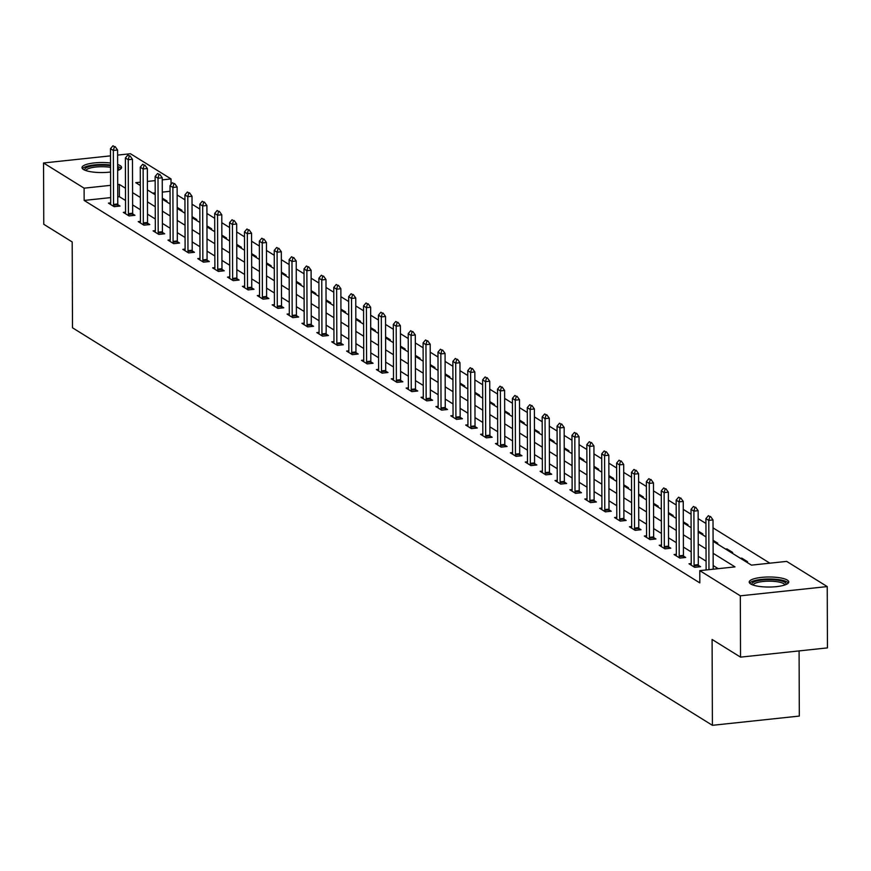 <?xml version="1.0" encoding="UTF-8"?>
<svg xmlns="http://www.w3.org/2000/svg" width="871" height="871" viewBox="0 0 871 871"><rect width="100%" height="100%" fill="white"/><g stroke="black" fill="none" stroke-linecap="round" stroke-linejoin="round"><path stroke-width="1.31" d="M750.671 583.962A19.772 5.019 179.8 0 1 749.212 582.089A19.772 5.019 179.8 0 1 765.184 577.103A19.772 5.019 179.8 0 1 787.308 580.075A19.772 5.019 179.8 0 1 788.767 581.948A19.772 5.019 179.8 0 1 772.795 586.934A19.772 5.019 179.8 0 1 750.671 583.962M110.573 172.012A19.772 5.019 179.8 0 1 83.474 169.486A19.772 5.019 179.8 0 1 82.016 167.613A19.772 5.019 179.8 0 1 110.541 163.008M117.629 164.488A19.772 5.019 179.8 0 1 120.122 165.588A19.772 5.019 179.8 0 1 121.57 167.472A19.772 5.019 179.8 0 1 117.65 170.487M799.088 650.909L799.317 716.071L712.402 725.314L72.5 327.79L72.195 241.953L43.768 224.283L43.55 162.975L110.519 155.855M117.596 155.103L130.465 153.732L171.021 178.925L162.246 179.862M171.032 184.489L171.021 178.925M769.866 563.178L713.044 527.88M705.946 523.471L698.161 518.637M691.051 514.228L683.267 509.383M676.168 504.973L668.384 500.139M661.285 495.73L653.5 490.896M646.402 486.486L638.617 481.641M631.508 477.232L623.723 472.398M616.624 467.988L608.84 463.154M601.741 458.734L593.957 453.9M586.858 449.49L579.073 444.656M571.964 440.247L564.179 435.413M557.081 430.993L549.296 426.159M542.198 421.749L534.413 416.915M527.314 412.506L519.53 407.661M512.42 403.251L504.647 398.417M497.537 394.008L489.752 389.174M482.654 384.753L474.869 379.919M467.771 375.51L459.986 370.676M452.887 366.266L445.103 361.432M437.993 357.012L430.209 352.178M423.11 347.769L415.325 342.934M408.227 338.525L400.442 333.68M393.344 329.271L385.559 324.437M378.45 320.027L370.665 315.193M363.566 310.784L355.782 305.939M348.683 301.529L340.899 296.695M333.8 292.286L326.015 287.452M318.906 283.031L311.121 278.197M304.023 273.788L296.238 268.954M289.139 264.544L281.355 259.71M274.256 255.29L266.472 250.456M259.362 246.047L251.577 241.213M244.479 236.803L236.694 231.958M229.596 227.549L221.811 222.715M214.712 218.305L206.928 213.471M199.818 209.051L192.034 204.217M184.935 199.807L177.151 194.973M713.088 541.316L751.444 565.137L786.676 561.392L827.232 586.586L740.328 595.829L699.772 570.636L735.004 566.89L713.131 553.303M740.328 595.829L740.535 657.137L827.45 647.893L827.232 586.586M170.052 191.293L162.289 192.121M155.201 192.872L152.643 193.144M165.621 201.212L167.003 201.059L162.311 198.142M180.504 210.455L181.897 210.303L177.194 207.385M195.387 219.699L196.781 219.557L192.077 216.639M210.281 228.953L211.664 228.801L206.971 225.883M225.164 238.197L226.547 238.055L221.855 235.137M240.048 247.451L241.441 247.299L236.738 244.381M254.931 256.695L256.324 256.542L251.621 253.624M269.825 265.938L271.208 265.797L266.515 262.879M284.708 275.192L286.091 275.04L281.398 272.122M299.591 284.436L300.985 284.284L296.282 281.366M314.475 293.679L315.868 293.538L311.165 290.62M329.369 302.934L330.751 302.781L326.059 299.864M344.252 312.177L345.635 312.036L340.942 309.118M359.135 321.421L360.529 321.279L355.825 318.361M374.018 330.675L375.412 330.523L370.708 327.605M388.912 339.919L390.295 339.777L385.603 336.859M403.796 349.173L405.178 349.021L400.486 346.103M418.679 358.417L420.072 358.264L415.369 355.346M433.562 367.66L434.956 367.518L430.252 364.601M448.456 376.914L449.839 376.762L445.146 373.844M463.339 386.158L464.722 386.005L460.03 383.088M478.223 395.401L479.605 395.26L474.913 392.342M493.106 404.656L494.499 404.503L489.796 401.585M508 413.899L509.383 413.758L504.69 410.84M522.883 423.154L524.266 423.001L519.573 420.083M537.766 432.397L539.149 432.245L534.456 429.327M552.65 441.641L554.043 441.499L549.34 438.581M567.544 450.895L568.926 450.743L564.223 447.825M582.427 460.138L583.81 459.986L579.117 457.068M597.31 469.382L598.693 469.24L594 466.323M612.193 478.636L613.587 478.484L608.883 475.566M627.087 487.88L628.47 487.738L623.767 484.82M641.971 497.123L643.353 496.982L638.661 494.064M656.854 506.378L658.236 506.225L653.544 503.307M671.737 515.621L673.131 515.48L668.427 512.562M686.631 524.875L688.014 524.723L683.31 521.805M701.514 534.119L702.897 533.967L698.204 531.049M716.398 543.362L717.78 543.221L713.088 540.303M725.554 549.057L726.947 548.904L732.674 552.464L731.281 552.617M740.448 558.3L741.831 558.159L747.558 561.708L746.164 561.86M110.661 197.608L84.149 200.428L699.816 582.895L699.772 570.636M718.183 568.676L713.175 565.562M706.076 561.153L698.292 556.319M691.182 551.898L683.408 547.064M676.299 542.655L668.514 537.821M661.416 533.411L653.631 528.577M646.532 524.157L638.748 519.323M631.649 514.913L623.865 510.079M616.755 505.67L608.971 500.825M601.872 496.416L594.087 491.582M586.989 487.172L579.204 482.338M572.105 477.929L564.321 473.084M557.211 468.674L549.427 463.84M542.328 459.431L534.544 454.597M527.445 450.176L519.66 445.342M512.562 440.933L504.777 436.099M497.668 431.689L489.883 426.855M482.784 422.435L475 417.601M467.901 413.192L460.117 408.357M453.018 403.948L445.233 399.103M438.124 394.694L430.339 389.86M423.241 385.45L415.456 380.616M408.357 376.196L400.573 371.362M393.474 366.952L385.69 362.118M378.58 357.709L370.796 352.875M363.697 348.454L355.912 343.62M348.814 339.211L341.029 334.377M333.931 329.967L326.146 325.123M319.036 320.713L311.252 315.879M304.153 311.47L296.369 306.636M289.27 302.226L281.485 297.381M274.387 292.972L266.602 288.138M259.493 283.728L251.708 278.894M244.609 274.474L236.825 269.64M229.726 265.23L221.942 260.396M214.843 255.987L207.058 251.153M199.949 246.733L192.164 241.898M185.066 237.489L177.281 232.655M170.183 228.246L162.398 223.401M155.299 218.991L147.515 214.157M140.405 209.748L132.632 204.914M125.522 200.493L119.381 196.683L117.748 196.857M110.671 202.889L108.429 203.128L114.155 206.677L120.024 206.057L117.814 204.674M125.566 212.132L123.312 212.372L129.039 215.932L134.918 215.3L132.697 213.928M140.449 221.376L138.206 221.615L143.922 225.175L149.801 224.555L147.58 223.172M155.332 230.63L153.089 230.869L158.816 234.419L164.684 233.798L162.463 232.415M170.215 239.873L167.972 240.113L173.699 243.673L179.568 243.042L177.357 241.67M185.109 249.117L182.856 249.356L188.582 252.917L194.462 252.296L192.241 250.913M199.992 258.371L197.75 258.611L203.466 262.16L209.345 261.54L207.124 260.168M214.876 267.615L212.633 267.854L218.36 271.414L224.228 270.783L222.007 269.411M229.759 276.869L227.516 277.109L233.243 280.658L239.111 280.037L236.901 278.655M244.653 286.113L242.399 286.352L248.126 289.912L254.005 289.281L251.784 287.909M259.536 295.356L257.293 295.596L263.009 299.156L268.889 298.535L266.668 297.153M274.419 304.61L272.177 304.85L277.903 308.399L283.772 307.779L281.551 306.396M289.303 313.854L287.06 314.093L292.787 317.654L298.655 317.022L296.434 315.65M304.186 323.097L301.943 323.337L307.67 326.897L313.538 326.277L311.328 324.894M319.08 332.352L316.826 332.591L322.553 336.141L328.432 335.52L326.211 334.137M333.963 341.595L331.72 341.835L337.447 345.395L343.316 344.764L341.094 343.392M348.846 350.85L346.604 351.078L352.33 354.639L358.199 354.018L355.978 352.635M363.73 360.093L361.487 360.333L367.214 363.893L373.082 363.261L370.872 361.89M378.624 369.337L376.37 369.576L382.097 373.136L387.976 372.516L385.755 371.133M393.507 378.591L391.264 378.831L396.991 382.38L402.859 381.759L400.638 380.377M408.39 387.835L406.147 388.074L411.874 391.634L417.742 391.003L415.521 389.631M423.273 397.078L421.031 397.318L426.757 400.878L432.626 400.257L430.416 398.874M438.167 406.332L435.914 406.572L441.641 410.121L447.52 409.501L445.299 408.118M453.051 415.576L450.808 415.815L456.535 419.376L462.403 418.744L460.182 417.372M467.934 424.819L465.691 425.059L471.418 428.619L477.286 427.999L475.065 426.616M482.817 434.074L480.574 434.313L486.301 437.863L492.169 437.242L489.959 435.87M497.711 443.317L495.457 443.557L501.184 447.117L507.064 446.485L504.842 445.114M512.594 452.572L510.352 452.811L516.078 456.36L521.947 455.74L519.726 454.357M527.478 461.815L525.235 462.055L530.962 465.615L536.83 464.983L534.609 463.612M542.361 471.059L540.118 471.298L545.845 474.858L551.713 474.238L549.503 472.855M557.255 480.313L555.001 480.552L560.728 484.102L566.607 483.481L564.386 482.099M572.138 489.556L569.895 489.796L575.611 493.356L581.49 492.725L579.269 491.353M587.021 498.8L584.779 499.039L590.505 502.6L596.374 501.979L594.153 500.596M601.905 508.054L599.662 508.294L605.389 511.843L611.257 511.223L609.047 509.84M616.799 517.298L614.545 517.537L620.272 521.098L626.151 520.466L623.93 519.094M631.682 526.552L629.439 526.781L635.155 530.341L641.034 529.72L638.813 528.338M646.565 535.796L644.322 536.035L650.049 539.595L655.917 538.964L653.696 537.592M661.448 545.039L659.205 545.279L664.932 548.839L670.801 548.218L668.59 546.836M676.342 554.294L674.089 554.533L679.816 558.082L685.695 557.462L683.474 556.079M691.226 563.537L688.983 563.777L694.699 567.337L700.578 566.705L698.357 565.333M740.535 657.137L712.097 639.477L712.402 725.314M84.149 200.428L84.106 188.169L43.55 162.975M125.478 188.234L119.338 184.423L117.705 184.598M110.617 185.349L84.106 188.169M706.033 548.893L698.248 544.048M691.149 539.639L683.365 534.805M676.255 530.395L668.471 525.561M661.372 521.141L653.588 516.307M646.489 511.898L638.704 507.064M631.606 502.654L623.821 497.82M616.712 493.4L608.927 488.566M601.828 484.156L594.044 479.322M586.945 474.913L579.161 470.068M572.062 465.658L564.277 460.824M557.168 456.415L549.383 451.581M542.285 447.171L534.5 442.326M527.401 437.917L519.617 433.083M512.518 428.674L504.734 423.839M497.624 419.419L489.84 414.585M482.741 410.176L474.956 405.342M467.858 400.932L460.073 396.098M452.974 391.678L445.19 386.844M438.08 382.434L430.296 377.6M423.197 373.191L415.413 368.346M408.314 363.936L400.529 359.102M393.431 354.693L385.646 349.859M378.537 345.439L370.752 340.605M363.653 336.195L355.869 331.361M348.77 326.952L340.986 322.118M333.887 317.697L326.102 312.863M318.993 308.454L311.219 303.62M304.11 299.21L296.325 294.365M289.226 289.956L281.442 285.122M274.343 280.712L266.559 275.878M259.46 271.469L251.675 266.624M244.566 262.215L236.781 257.381M229.683 252.971L221.898 248.137M214.799 243.717L207.015 238.883M199.916 234.473L192.132 229.639M185.022 225.23L177.238 220.396M170.139 215.975L162.354 211.141M155.256 206.732L147.471 201.898M140.373 197.488L132.588 192.643M140.318 182.191L135.778 182.67L140.329 185.49M147.428 189.911L155.212 194.745M162.311 199.154L170.095 203.988M177.194 208.398L184.979 213.232M192.088 217.652L199.873 222.486M206.971 226.896L214.756 231.73M221.855 236.139L229.639 240.984M236.738 245.393L244.522 250.227M251.632 254.637L259.416 259.471M266.515 263.891L274.3 268.725M281.398 273.135L289.183 277.969M296.282 282.378L304.066 287.212M311.176 291.633L318.96 296.467M326.059 300.876L333.843 305.71M340.942 310.12L348.727 314.964M355.825 319.374L363.61 324.208M370.719 328.617L378.504 333.451M385.603 337.861L393.387 342.706M400.486 347.115L408.27 351.949M415.369 356.359L423.154 361.193M430.263 365.613L438.048 370.447M445.146 374.857L452.931 379.691M460.03 384.1L467.814 388.934M474.913 393.354L482.697 398.189M489.807 402.598L497.591 407.432M504.69 411.841L512.475 416.686M519.573 421.096L527.358 425.93M534.456 430.339L542.241 435.173M549.351 439.594L557.135 444.428M564.234 448.837L572.018 453.671M579.117 458.081L586.902 462.915M594 467.335L601.785 472.169M608.894 476.579L616.679 481.413M623.778 485.822L631.562 490.667M638.661 495.076L646.445 499.91M653.544 504.32L661.329 509.154M668.438 513.563L676.212 518.408M683.321 522.818L691.106 527.652M698.204 532.061L705.989 536.895M155.158 180.613L147.395 181.44M119.381 196.683L119.338 184.423M726.947 549.917L726.947 548.904M741.831 559.171L741.831 558.159M114.384 146.655L112.958 145.762L114.384 146.655L113.35 150.476L117.585 150.019L117.77 203.977A2.537 0.925 -96.1 0 0 117.814 204.75L117.999 206.275M110.497 204.413L110.639 203.368A2.537 0.925 -96.1 0 0 110.682 202.649L110.486 148.691L113.35 150.476L113.546 204.424A2.537 0.925 -96.1 0 0 113.589 205.197L113.731 206.416M112.958 145.762L110.486 148.691M117.585 150.019L115.092 146.578M84.868 170.193A17.115 4.344 179.8 0 1 88.298 166.884A17.115 4.344 179.8 0 1 110.552 165.74M110.552 167.352A15.841 4.017 -0.2 0 0 89.299 168.299A15.841 4.017 -0.2 0 0 85.979 170.607M121.123 168.539A19.652 4.986 -0.2 0 0 117.639 166.503M110.552 165.011A19.652 4.986 -0.2 0 0 86.294 166.492A19.652 4.986 -0.2 0 0 82.473 168.669M117.639 167.809A17.115 4.344 179.8 0 1 118.739 170.074M752.065 584.67A17.115 4.344 179.8 0 1 764.498 579.803A17.115 4.344 179.8 0 1 784.847 582.296A17.115 4.344 179.8 0 1 785.936 584.55M784.825 584.974A15.841 4.017 -0.2 0 0 783.682 583.646A15.841 4.017 -0.2 0 0 766.306 581.251A15.841 4.017 -0.2 0 0 753.165 585.083M788.32 583.015A19.652 4.986 -0.2 0 0 787.199 582.046A19.652 4.986 -0.2 0 0 766.981 579.03A19.652 4.986 -0.2 0 0 749.67 583.145M129.278 155.898L127.841 155.016L129.278 155.898L128.244 159.72L132.468 159.273L132.653 213.221A2.537 0.925 -96.1 0 0 132.708 213.994L132.882 215.518M125.391 213.656L125.522 212.611A2.537 0.925 -96.1 0 0 125.566 211.893L125.38 157.945L128.244 159.72L128.429 213.678A2.537 0.925 -96.1 0 0 128.473 214.451L128.614 215.67M127.841 155.016L125.38 157.945M132.468 159.273L129.975 155.822M144.161 165.152L142.724 164.26L144.161 165.152L143.127 168.974L147.351 168.517L147.537 222.475A2.537 0.925 -96.1 0 0 147.591 223.248L147.765 224.762M140.275 222.9L140.405 221.865A2.537 0.925 -96.1 0 0 140.449 221.147L140.264 167.188L143.127 168.974L143.312 222.922A2.537 0.925 -96.1 0 0 143.356 223.695L143.508 224.914M142.724 164.26L140.264 167.188M147.351 168.517L144.869 165.076M159.045 174.396L157.618 173.503L159.045 174.396L158.01 178.217L162.235 177.771L162.431 231.719A2.537 0.925 -96.1 0 0 162.474 232.492L162.659 234.016M155.158 232.154L155.299 231.109A2.537 0.925 -96.1 0 0 155.332 230.39L155.147 176.443L158.01 178.217L158.195 232.176A2.537 0.925 -96.1 0 0 158.25 232.938L158.391 234.157M157.618 173.503L155.147 176.443M162.235 177.771L159.752 174.32M173.928 183.639L172.502 182.758L173.928 183.639L172.894 187.461L177.129 187.015L177.314 240.973A2.537 0.925 -96.1 0 0 177.357 241.735L177.542 243.259M170.041 241.398L170.183 240.352A2.537 0.925 -96.1 0 0 170.226 239.645L170.03 185.686L172.894 187.461L173.089 241.419A2.537 0.925 -96.1 0 0 173.133 242.192L173.275 243.412M172.502 182.758L170.03 185.686M177.129 187.015L174.636 183.563M188.822 192.894L187.385 192.001L188.822 192.894L187.788 196.715L192.012 196.258L192.197 250.217A2.537 0.925 -96.1 0 0 192.251 250.99L192.426 252.514M184.924 250.652L185.066 249.607A2.537 0.925 -96.1 0 0 185.109 248.888L184.924 194.93L187.788 196.715L187.973 250.663A2.537 0.925 -96.1 0 0 188.016 251.436L188.158 252.655M187.385 192.001L184.924 194.93M192.012 196.258L189.519 192.818M203.705 202.137L202.268 201.245L203.705 202.137L202.671 205.959L206.895 205.512L207.08 259.46A2.537 0.925 -96.1 0 0 207.135 260.233L207.309 261.757M199.818 259.896L199.949 258.85A2.537 0.925 -96.1 0 0 199.992 258.132L199.807 204.184L202.671 205.959L202.856 259.917A2.537 0.925 -96.1 0 0 202.899 260.679L203.052 261.899M202.268 201.245L199.807 204.184M206.895 205.512L204.413 202.061M218.588 211.381L217.162 210.499L218.588 211.381L217.554 215.202L221.778 214.756L221.974 268.714A2.537 0.925 -96.1 0 0 222.018 269.487L222.203 271.001M214.702 269.139L214.832 268.094A2.537 0.925 -96.1 0 0 214.876 267.386L214.691 213.428L217.554 215.202L217.739 269.161A2.537 0.925 -96.1 0 0 217.794 269.934L217.935 271.153M217.162 210.499L214.691 213.428M221.778 214.756L219.296 211.315M233.472 220.635L232.045 219.742L233.472 220.635L232.437 224.457L236.672 223.999L236.858 277.958A2.537 0.925 -96.1 0 0 236.901 278.731L237.086 280.255M229.585 278.393L229.726 277.348A2.537 0.925 -96.1 0 0 229.77 276.63L229.574 222.671L232.437 224.457L232.633 278.404A2.537 0.925 -96.1 0 0 232.677 279.177L232.818 280.397M232.045 219.742L229.574 222.671M236.672 223.999L234.179 220.559M248.366 229.879L246.929 228.997L248.366 229.879L247.32 233.7L251.556 233.254L251.741 287.201A2.537 0.925 -96.1 0 0 251.784 287.974L251.969 289.499M244.468 287.637L244.609 286.592A2.537 0.925 -96.1 0 0 244.653 285.873L244.468 231.926L247.32 233.7L247.516 287.659A2.537 0.925 -96.1 0 0 247.56 288.432L247.702 289.64M246.929 228.997L244.468 231.926M251.556 233.254L249.062 229.802M263.249 239.133L261.812 238.24L263.249 239.133L262.215 242.944L266.439 242.497L266.624 296.456A2.537 0.925 -96.1 0 0 266.678 297.229L266.853 298.742M259.362 296.88L259.493 295.835A2.537 0.925 -96.1 0 0 259.536 295.127L259.351 241.169L262.215 242.944L262.4 296.902A2.537 0.925 -96.1 0 0 262.443 297.675L262.596 298.895M261.812 238.24L259.351 241.169M266.439 242.497L263.957 239.057M278.132 248.377L276.706 247.484L278.132 248.377L277.098 252.198L281.322 251.752L281.518 305.699A2.537 0.925 -96.1 0 0 281.562 306.472L281.736 307.996M274.245 306.135L274.376 305.09A2.537 0.925 -96.1 0 0 274.419 304.371L274.234 250.413L277.098 252.198L277.283 306.146A2.537 0.925 -96.1 0 0 277.337 306.919L277.479 308.138M276.706 247.484L274.234 250.413M281.322 251.752L278.84 248.3M293.015 257.62L291.589 256.738L293.015 257.62L291.981 261.442L296.216 260.995L296.401 314.954A2.537 0.925 -96.1 0 0 296.445 315.716L296.63 317.24M289.128 315.378L289.27 314.333A2.537 0.925 -96.1 0 0 289.314 313.614L289.118 259.667L291.981 261.442L292.177 315.4A2.537 0.925 -96.1 0 0 292.221 316.173L292.362 317.392M291.589 256.738L289.118 259.667M296.216 260.995L293.723 257.544M307.909 266.874L306.472 265.982L307.909 266.874L306.864 270.696L311.099 270.239L311.285 324.197A2.537 0.925 -96.1 0 0 311.328 324.97L311.513 326.494M304.012 324.633L304.153 323.587A2.537 0.925 -96.1 0 0 304.197 322.869L304.012 268.91L306.864 270.696L307.06 324.643A2.537 0.925 -96.1 0 0 307.104 325.416L307.245 326.636M306.472 265.982L304.012 268.91M311.099 270.239L308.606 266.798M322.793 276.118L321.355 275.225L322.793 276.118L321.758 279.939L325.983 279.493L326.168 333.441A2.537 0.925 -96.1 0 0 326.222 334.214L326.396 335.738M318.906 333.876L319.036 332.831A2.537 0.925 -96.1 0 0 319.08 332.112L318.895 278.165L321.758 279.939L321.943 333.898A2.537 0.925 -96.1 0 0 321.987 334.66L322.139 335.879M321.355 275.225L318.895 278.165M325.983 279.493L323.489 276.042M337.676 285.361L336.25 284.479L337.676 285.361L336.642 289.183L340.866 288.737L341.062 342.695A2.537 0.925 -96.1 0 0 341.105 343.457L341.28 344.981M333.789 343.12L333.92 342.074A2.537 0.925 -96.1 0 0 333.963 341.367L333.778 287.408L336.642 289.183L336.827 343.141A2.537 0.925 -96.1 0 0 336.881 343.914L337.023 345.134M336.25 284.479L333.778 287.408M340.866 288.737L338.384 285.296M352.559 294.616L351.133 293.723L352.559 294.616L351.525 298.437L355.76 297.98L355.945 351.938A2.537 0.925 -96.1 0 0 355.989 352.711L356.174 354.236M348.672 352.374L348.814 351.329A2.537 0.925 -96.1 0 0 348.857 350.61L348.661 296.652L351.525 298.437L351.71 352.385A2.537 0.925 -96.1 0 0 351.764 353.158L351.906 354.377M351.133 293.723L348.661 296.652M355.76 297.98L353.267 294.54M367.442 303.859L366.016 302.966L367.442 303.859L366.408 307.681L370.643 307.234L370.828 361.182A2.537 0.925 -96.1 0 0 370.872 361.955L371.057 363.479M363.555 361.617L363.697 360.572A2.537 0.925 -96.1 0 0 363.74 359.854L363.545 305.906L366.408 307.681L366.604 361.639A2.537 0.925 -96.1 0 0 366.647 362.401L366.789 363.621M366.016 302.966L363.545 305.906M370.643 307.234L368.15 303.783M382.336 313.114L380.899 312.221L382.336 313.114L381.302 316.924L385.526 316.478L385.711 370.436A2.537 0.925 -96.1 0 0 385.766 371.209L385.94 372.723M378.45 370.861L378.58 369.816A2.537 0.925 -96.1 0 0 378.624 369.108L378.439 315.15L381.302 316.924L381.487 370.883A2.537 0.925 -96.1 0 0 381.531 371.656L381.683 372.875M380.899 312.221L378.439 315.15M385.526 316.478L383.033 313.037M397.22 322.357L395.793 321.464L397.22 322.357L396.185 326.179L400.41 325.721L400.606 379.68A2.537 0.925 -96.1 0 0 400.649 380.453L400.823 381.977M393.333 380.115L393.463 379.07A2.537 0.925 -96.1 0 0 393.507 378.352L393.322 324.393L396.185 326.179L396.37 380.126A2.537 0.925 -96.1 0 0 396.425 380.899L396.566 382.119M395.793 321.464L393.322 324.393M400.41 325.721L397.927 322.281M412.103 331.601L410.677 330.719L412.103 331.601L411.068 335.422L415.304 334.976L415.489 388.923A2.537 0.925 -96.1 0 0 415.532 389.696L415.717 391.221M408.216 389.359L408.357 388.314A2.537 0.925 -96.1 0 0 408.401 387.595L408.205 333.647L411.068 335.422L411.254 389.381A2.537 0.925 -96.1 0 0 411.308 390.154L411.45 391.373M410.677 330.719L408.205 333.647M415.304 334.976L412.81 331.524M426.986 340.855L425.56 339.962L426.986 340.855L425.952 344.666L430.187 344.219L430.372 398.178A2.537 0.925 -96.1 0 0 430.416 398.951L430.601 400.464M423.099 398.602L423.241 397.568A2.537 0.925 -96.1 0 0 423.284 396.849L423.088 342.891L425.952 344.666L426.148 398.624A2.537 0.925 -96.1 0 0 426.191 399.397L426.333 400.616M425.56 339.962L423.088 342.891M430.187 344.219L427.694 340.779M441.88 350.098L440.443 349.206L441.88 350.098L440.846 353.92L445.07 353.474L445.255 407.421A2.537 0.925 -96.1 0 0 445.31 408.194L445.484 409.718M437.993 407.857L438.124 406.811A2.537 0.925 -96.1 0 0 438.167 406.093L437.982 352.145L440.846 353.92L441.031 407.878A2.537 0.925 -96.1 0 0 441.074 408.641L441.227 409.86M440.443 349.206L437.982 352.145M445.07 353.474L442.577 350.022M456.763 359.342L455.326 358.46L456.763 359.342L455.729 363.163L459.953 362.717L460.149 416.676A2.537 0.925 -96.1 0 0 460.193 417.438L460.367 418.962M452.876 417.1L453.007 416.055A2.537 0.925 -96.1 0 0 453.051 415.347L452.866 361.389L455.729 363.163L455.914 417.122A2.537 0.925 -96.1 0 0 455.969 417.895L456.11 419.114M455.326 358.46L452.866 361.389M459.953 362.717L457.471 359.266M471.647 368.596L470.22 367.704L471.647 368.596L470.612 372.418L474.837 371.961L475.033 425.919A2.537 0.925 -96.1 0 0 475.076 426.692L475.261 428.216M467.76 426.355L467.901 425.309A2.537 0.925 -96.1 0 0 467.945 424.591L467.749 370.632L470.612 372.418L470.797 426.365A2.537 0.925 -96.1 0 0 470.852 427.138L470.993 428.358M470.22 367.704L467.749 370.632M474.837 371.961L472.354 368.52M486.53 377.84L485.103 376.947L486.53 377.84L485.495 381.661L489.731 381.215L489.916 435.162A2.537 0.925 -96.1 0 0 489.959 435.935L490.144 437.46M482.643 435.598L482.784 434.553A2.537 0.925 -96.1 0 0 482.828 433.834L482.632 379.887L485.495 381.661L485.691 435.62A2.537 0.925 -96.1 0 0 485.735 436.382L485.876 437.601M485.103 376.947L482.632 379.887M489.731 381.215L487.237 377.764M501.424 387.083L499.987 386.201L501.424 387.083L500.39 390.905L504.614 390.458L504.799 444.417A2.537 0.925 -96.1 0 0 504.853 445.19L505.028 446.703M497.537 444.841L497.668 443.796A2.537 0.925 -96.1 0 0 497.711 443.089L497.526 389.13L500.39 390.905L500.575 444.863A2.537 0.925 -96.1 0 0 500.618 445.636L500.76 446.856M499.987 386.201L497.526 389.13M504.614 390.458L502.121 387.018M516.307 396.338L514.87 395.445L516.307 396.338L515.273 400.159L519.497 399.702L519.693 453.66A2.537 0.925 -96.1 0 0 519.737 454.433L519.911 455.958M512.42 454.096L512.551 453.051A2.537 0.925 -96.1 0 0 512.594 452.332L512.409 398.374L515.273 400.159L515.458 454.107A2.537 0.925 -96.1 0 0 515.512 454.88L515.654 456.099M514.87 395.445L512.409 398.374M519.497 399.702L517.015 396.261M531.19 405.581L529.764 404.699L531.19 405.581L530.156 409.403L534.38 408.956L534.576 462.904A2.537 0.925 -96.1 0 0 534.62 463.677L534.805 465.201M527.303 463.339L527.445 462.294A2.537 0.925 -96.1 0 0 527.478 461.576L527.293 407.628L530.156 409.403L530.341 463.361A2.537 0.925 -96.1 0 0 530.395 464.134L530.537 465.343M529.764 404.699L527.293 407.628M534.38 408.956L531.898 405.505M546.073 414.836L544.647 413.943L546.073 414.836L545.039 418.646L549.274 418.2L549.459 472.158A2.537 0.925 -96.1 0 0 549.503 472.931L549.688 474.445M542.187 472.583L542.328 471.538A2.537 0.925 -96.1 0 0 542.372 470.83L542.176 416.871L545.039 418.646L545.235 472.605A2.537 0.925 -96.1 0 0 545.279 473.378L545.42 474.597M544.647 413.943L542.176 416.871M549.274 418.2L546.781 414.759M560.968 424.079L559.53 423.186L560.968 424.079L559.933 427.901L564.158 427.454L564.343 481.402A2.537 0.925 -96.1 0 0 564.397 482.175L564.571 483.699M557.081 481.837L557.211 480.792A2.537 0.925 -96.1 0 0 557.255 480.073L557.07 426.115L559.933 427.901L560.118 481.848A2.537 0.925 -96.1 0 0 560.162 482.621L560.303 483.841M559.53 423.186L557.07 426.115M564.158 427.454L561.664 424.003M575.851 433.323L574.414 432.441L575.851 433.323L574.816 437.144L579.041 436.698L579.226 490.656A2.537 0.925 -96.1 0 0 579.28 491.418L579.455 492.942M571.964 491.081L572.095 490.035A2.537 0.925 -96.1 0 0 572.138 489.317L571.953 435.369L574.816 437.144L575.002 491.102A2.537 0.925 -96.1 0 0 575.045 491.875L575.198 493.095M574.414 432.441L571.953 435.369M579.041 436.698L576.558 433.246M590.734 442.577L589.308 441.684L590.734 442.577L589.7 446.398L593.924 445.941L594.12 499.9A2.537 0.925 -96.1 0 0 594.164 500.673L594.349 502.197M586.847 500.335L586.989 499.29A2.537 0.925 -96.1 0 0 587.021 498.571L586.836 444.613L589.7 446.398L589.885 500.346A2.537 0.925 -96.1 0 0 589.939 501.119L590.081 502.338M589.308 441.684L586.836 444.613M593.924 445.941L591.442 442.501M605.617 451.82L604.191 450.928L605.617 451.82L604.583 455.642L608.818 455.195L609.003 509.143A2.537 0.925 -96.1 0 0 609.047 509.916L609.232 511.44M601.73 509.579L601.872 508.533A2.537 0.925 -96.1 0 0 601.915 507.815L601.719 453.867L604.583 455.642L604.779 509.6A2.537 0.925 -96.1 0 0 604.822 510.362L604.964 511.582M604.191 450.928L601.719 453.867M608.818 455.195L606.325 451.744M620.511 461.064L619.074 460.182L620.511 461.064L619.477 464.885L623.701 464.439L623.886 518.397A2.537 0.925 -96.1 0 0 623.941 519.16L624.115 520.684M616.624 518.822L616.755 517.777A2.537 0.925 -96.1 0 0 616.799 517.069L616.614 463.111L619.477 464.885L619.662 518.844A2.537 0.925 -96.1 0 0 619.706 519.617L619.847 520.836M619.074 460.182L616.614 463.111M623.701 464.439L621.208 460.999M635.395 470.318L633.957 469.425L635.395 470.318L634.36 474.14L638.585 473.682L638.77 527.641A2.537 0.925 -96.1 0 0 638.824 528.414L638.998 529.938M631.508 528.076L631.638 527.031A2.537 0.925 -96.1 0 0 631.682 526.313L631.497 472.354L634.36 474.14L634.545 528.087A2.537 0.925 -96.1 0 0 634.589 528.86L634.741 530.08M633.957 469.425L631.497 472.354M638.585 473.682L636.102 470.242M650.278 479.562L648.851 478.669L650.278 479.562L649.243 483.383L653.468 482.937L653.664 536.884A2.537 0.925 -96.1 0 0 653.707 537.657L653.892 539.182M646.391 537.32L646.532 536.275A2.537 0.925 -96.1 0 0 646.565 535.556L646.38 481.609L649.243 483.383L649.428 537.342A2.537 0.925 -96.1 0 0 649.483 538.104L649.624 539.323M648.851 478.669L646.38 481.609M653.468 482.937L650.985 479.486M665.161 488.816L663.735 487.923L665.161 488.816L664.127 492.627L668.362 492.18L668.547 546.139A2.537 0.925 -96.1 0 0 668.59 546.912L668.776 548.425M661.274 546.563L661.416 545.518A2.537 0.925 -96.1 0 0 661.459 544.811L661.263 490.852L664.127 492.627L664.323 546.585A2.537 0.925 -96.1 0 0 664.366 547.358L664.508 548.578M663.735 487.923L661.263 490.852M668.362 492.18L665.869 488.74M680.055 498.06L678.618 497.167L680.055 498.06L679.021 501.881L683.245 501.424L683.43 555.382A2.537 0.925 -96.1 0 0 683.485 556.155L683.659 557.68M676.168 555.818L676.299 554.773A2.537 0.925 -96.1 0 0 676.342 554.054L676.157 500.096L679.021 501.881L679.206 555.829A2.537 0.925 -96.1 0 0 679.249 556.602L679.391 557.821M678.618 497.167L676.157 500.096M683.245 501.424L680.752 497.983M694.938 507.303L693.501 506.421L694.938 507.303L693.904 511.125L698.128 510.678L698.313 564.626A2.537 0.925 -96.1 0 0 698.368 565.399L698.542 566.923M691.051 565.061L691.182 564.016A2.537 0.925 -96.1 0 0 691.226 563.297L691.041 509.35L693.904 511.125L694.089 565.083A2.537 0.925 -96.1 0 0 694.133 565.856L694.285 567.075M693.501 506.421L691.041 509.35M698.128 510.678L695.646 507.227M709.821 516.557L708.395 515.665L709.821 516.557L708.787 520.368L713.011 519.922L713.186 569.209M706.109 569.961L705.924 518.593L708.787 520.368L708.961 569.656M708.395 515.665L705.924 518.593M713.011 519.922L710.529 516.481M113.589 205.197L117.814 204.75M113.546 204.424L117.77 203.977M128.473 214.451L132.708 213.994M128.429 213.678L132.653 213.221M143.356 223.695L147.591 223.248M143.312 222.922L147.537 222.475M158.25 232.938L162.474 232.492M158.195 232.176L162.431 231.719M173.133 242.192L177.357 241.735M173.089 241.419L177.314 240.973M188.016 251.436L192.251 250.99M187.973 250.663L192.197 250.217M202.899 260.679L207.135 260.233M202.856 259.917L207.08 259.46M217.794 269.934L222.018 269.487M217.739 269.161L221.974 268.714M232.677 279.177L236.901 278.731M232.633 278.404L236.858 277.958M247.56 288.432L251.784 287.974M247.516 287.659L251.741 287.201M262.443 297.675L266.678 297.229M262.4 296.902L266.624 296.456M277.337 306.919L281.562 306.472M277.283 306.146L281.518 305.699M292.221 316.173L296.445 315.716M292.177 315.4L296.401 314.954M307.104 325.416L311.328 324.97M307.06 324.643L311.285 324.197M321.987 334.66L326.222 334.214M321.943 333.898L326.168 333.441M336.881 343.914L341.105 343.457M336.827 343.141L341.062 342.695M351.764 353.158L355.989 352.711M351.71 352.385L355.945 351.938M366.647 362.401L370.872 361.955M366.604 361.639L370.828 361.182M381.531 371.656L385.766 371.209M381.487 370.883L385.711 370.436M396.425 380.899L400.649 380.453M396.37 380.126L400.606 379.68M411.308 390.154L415.532 389.696M411.254 389.381L415.489 388.923M426.191 399.397L430.416 398.951M426.148 398.624L430.372 398.178M441.074 408.641L445.31 408.194M441.031 407.878L445.255 407.421M455.969 417.895L460.193 417.438M455.914 417.122L460.149 416.676M470.852 427.138L475.076 426.692M470.797 426.365L475.033 425.919M485.735 436.382L489.959 435.935M485.691 435.62L489.916 435.162M500.618 445.636L504.853 445.19M500.575 444.863L504.799 444.417M515.512 454.88L519.737 454.433M515.458 454.107L519.693 453.66M530.395 464.134L534.62 463.677M530.341 463.361L534.576 462.904M545.279 473.378L549.503 472.931M545.235 472.605L549.459 472.158M560.162 482.621L564.397 482.175M560.118 481.848L564.343 481.402M575.045 491.875L579.28 491.418M575.002 491.102L579.226 490.656M589.939 501.119L594.164 500.673M589.885 500.346L594.12 499.9M604.822 510.362L609.047 509.916M604.779 509.6L609.003 509.143M619.706 519.617L623.941 519.16M619.662 518.844L623.886 518.397M634.589 528.86L638.824 528.414M634.545 528.087L638.77 527.641M649.483 538.104L653.707 537.657M649.428 537.342L653.664 536.884M664.366 547.358L668.59 546.912M664.323 546.585L668.547 546.139M679.249 556.602L683.485 556.155M679.206 555.829L683.43 555.382M694.133 565.856L698.368 565.399M694.089 565.083L698.313 564.626"/></g></svg>
